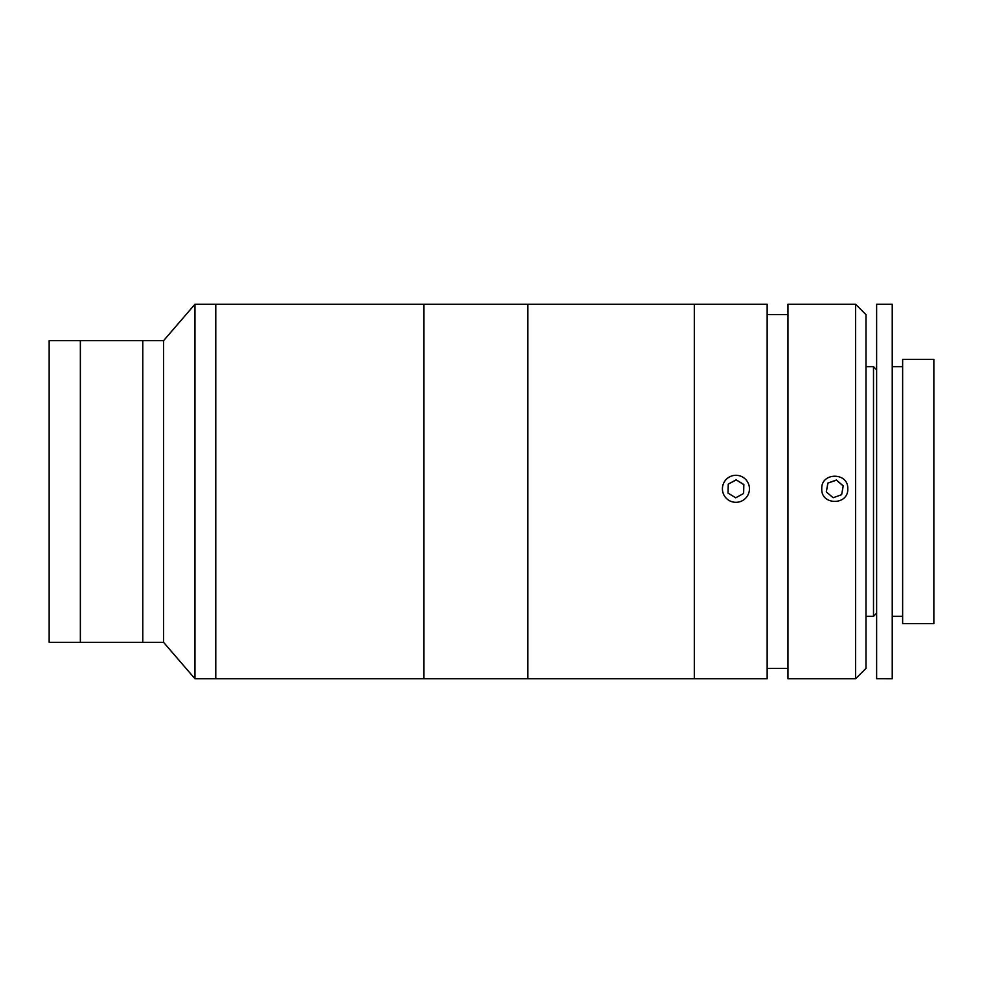 <?xml version="1.0" encoding="UTF-8"?>
<svg xmlns="http://www.w3.org/2000/svg" width="983" height="983" viewBox="0 0 983 983"><rect width="100%" height="100%" fill="white"/><g stroke="black" fill="none" stroke-linecap="round" stroke-linejoin="round"><path stroke-width="1.47" d="M80.36 491.5L80.36 340.659L49.15 340.659L49.15 642.341L80.36 642.341L80.36 491.5M194.966 678.761L215.781 678.761L215.781 304.238L423.845 304.238L423.845 678.761L423.845 304.238L527.871 304.238L527.871 678.761L527.871 304.238L694.317 304.238L694.317 678.761L694.317 304.238L767.145 304.238L767.145 678.761L215.781 678.761L215.781 304.238L194.966 304.238L194.966 678.761L163.583 642.341L163.583 340.659L194.966 304.238M142.781 491.5L142.781 340.659L80.36 340.659L80.36 642.341L142.781 642.341L142.781 491.5M163.583 642.341L142.781 642.341L142.781 340.659L163.583 340.659M855.566 488.809L855.566 304.238L787.948 304.238L787.948 678.761L855.566 678.761L855.566 488.809M821.763 488.809C820.94 472.061 848.562 472.012 847.764 488.809C848.562 505.594 820.965 505.581 821.763 488.809M855.566 304.238L865.974 314.646L865.974 668.354L855.566 678.761M876.627 678.737L892.232 678.761L892.232 304.238L876.627 304.238L876.627 678.737M902.64 623.603L933.85 623.615L933.85 359.385L902.64 359.385L902.64 623.603M876.627 369.78L873.506 366.659L873.506 616.341L865.974 616.341M841.632 494.682L843.23 485.835L836.361 480.023L827.895 483.071L826.298 491.93L833.166 497.73L841.632 494.682M843.205 485.983L836.361 480.023M836.361 480.208L827.895 483.071M827.895 483.255L826.322 491.955M747.793 482.334A13.516 13.516 -0 0 0 729.46 476.939A13.516 13.516 -0 0 0 724.078 495.285A13.516 13.516 -0 0 0 742.411 500.666A13.516 13.516 -0 0 0 747.793 482.334M743.615 493.491L743.836 484.496L736.144 479.815L728.256 484.115L728.034 493.122L735.714 497.803L743.615 493.491M743.824 484.668L736.144 479.815M736.144 479.987L728.256 484.115M728.256 484.3L728.034 493.122M787.948 314.646L767.145 314.646M787.948 668.354L767.145 668.354M892.232 616.341L902.64 616.341M892.232 366.659L902.64 366.659M865.974 366.659L873.506 366.659M876.627 613.22L873.506 616.341"/></g></svg>
